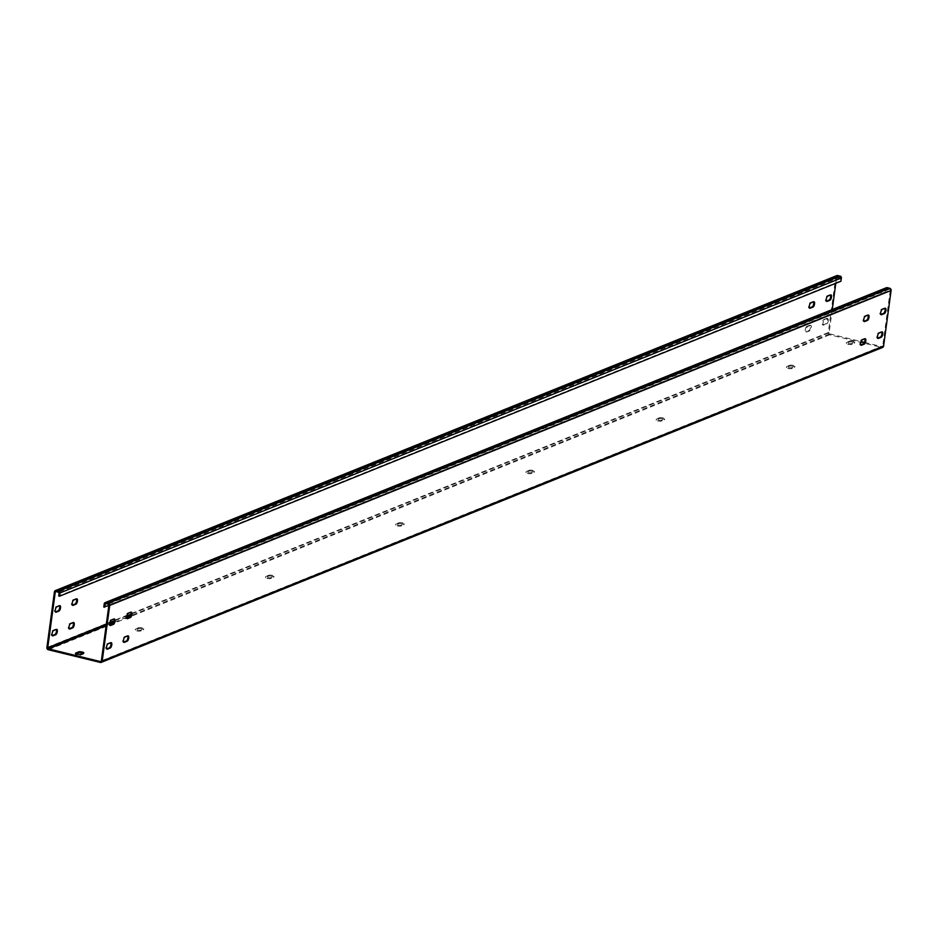<?xml version="1.0" encoding="UTF-8"?>
<svg xmlns="http://www.w3.org/2000/svg" width="938" height="938" viewBox="0 0 938 938"><rect width="100%" height="100%" fill="white"/><g stroke="black" fill="none" stroke-linecap="round" stroke-linejoin="round"><path stroke-width="0.7" stroke-dasharray="4.69 3.52" d="M886.422 287.708A1.536 1.372 -112 0 0 885.613 288.798L885.167 292.058L886 292.257L886.762 288.564L889.564 289.15A0.926 0.821 68 0 1 890.268 290.241L108.89 605.198M103.79 607.015L885.167 292.058M108.855 605.514L886 292.257M100.882 661.525L882.259 346.568A0.926 0.821 68 0 0 882.74 345.911L890.268 290.241M110.778 642.776A2.779 1.067 103.7 0 0 110.426 642.471A2.779 1.067 103.7 0 0 110.133 642.495L107.26 643.656A2.779 1.067 103.7 0 0 105.795 646.434A2.779 1.067 103.7 0 0 106.24 649.014A2.779 1.067 103.7 0 0 106.545 648.99L106.733 648.908M113.979 619.092A2.779 1.067 103.7 0 0 113.627 618.787A2.779 1.067 103.7 0 0 113.334 618.81L110.473 619.971A2.779 1.067 103.7 0 0 108.996 622.738A2.779 1.067 103.7 0 0 109.453 625.329A2.779 1.067 103.7 0 0 109.746 625.294L109.934 625.224M127.709 635.952A2.779 1.067 103.7 0 0 127.357 635.647A2.779 1.067 103.7 0 0 127.064 635.671L124.191 636.832A2.779 1.067 103.7 0 0 122.726 639.61A2.779 1.067 103.7 0 0 123.171 642.19A2.779 1.067 103.7 0 0 123.476 642.167L123.652 642.084M130.91 612.268A2.779 1.067 103.7 0 0 130.558 611.963A2.779 1.067 103.7 0 0 130.265 611.986L127.392 613.147A2.779 1.067 103.7 0 0 125.927 615.914A2.779 1.067 103.7 0 0 126.384 618.505A2.779 1.067 103.7 0 0 126.677 618.47L126.865 618.4M881.732 332.017A2.779 1.067 103.7 0 0 881.392 331.712A2.779 1.067 103.7 0 0 881.087 331.735L878.226 332.896A2.779 1.067 103.7 0 0 876.749 335.675A2.779 1.067 103.7 0 0 877.206 338.255A2.779 1.067 103.7 0 0 877.499 338.219L877.687 338.149M884.944 308.332A2.779 1.067 103.7 0 0 884.593 308.027A2.779 1.067 103.7 0 0 884.288 308.051L881.427 309.212A2.779 1.067 103.7 0 0 879.95 311.979A2.779 1.067 103.7 0 0 880.407 314.57A2.779 1.067 103.7 0 0 880.712 314.535L880.888 314.464M864.801 338.841A2.779 1.067 103.7 0 0 864.461 338.536A2.779 1.067 103.7 0 0 864.156 338.559L861.295 339.72A2.779 1.067 103.7 0 0 859.818 342.499A2.779 1.067 103.7 0 0 860.275 345.078A2.779 1.067 103.7 0 0 860.568 345.043L860.756 344.973M868.013 315.156A2.779 1.067 103.7 0 0 867.662 314.851A2.779 1.067 103.7 0 0 867.357 314.875L864.496 316.036A2.779 1.067 103.7 0 0 863.019 318.803A2.779 1.067 103.7 0 0 863.476 321.394A2.779 1.067 103.7 0 0 863.781 321.359L863.957 321.288M882.611 347.423A1.853 1.641 68 0 1 881.673 347.482L100.296 662.439M882.259 346.568A0.926 0.821 68 0 1 881.79 346.603L101.245 661.22M836.766 275.62A1.853 1.641 68 0 0 835.805 276.921L828.277 332.591A1.853 1.641 68 0 0 829.696 334.772L881.673 347.482M83.165 653.294A2.779 0.68 7.7 0 1 83.693 653.786A2.779 0.68 7.7 0 1 83.435 654.02L80.574 655.181A2.779 0.68 7.7 0 1 77.444 655.158A2.779 0.68 7.7 0 1 75.333 654.196A2.779 0.68 7.7 0 1 75.591 653.962L75.99 653.798M138.367 628.659A2.779 0.68 7.7 0 1 141.497 628.683A2.779 0.68 7.7 0 1 143.608 629.633A2.779 0.68 7.7 0 1 143.338 629.879L140.477 631.028A2.779 0.68 7.7 0 1 137.347 631.004A2.779 0.68 7.7 0 1 135.236 630.055A2.779 0.68 7.7 0 1 135.506 629.808L138.367 628.659L138.484 627.768L135.623 628.929A2.779 0.68 7.7 0 0 135.365 629.164A2.779 0.68 7.7 0 0 137.464 630.113A2.779 0.68 7.7 0 0 140.594 630.137L143.467 628.988A2.779 0.68 7.7 0 0 143.725 628.753A2.779 0.68 7.7 0 0 141.615 627.792A2.779 0.68 7.7 0 0 138.484 627.768M268.596 576.167A2.779 0.68 7.7 0 1 271.727 576.19A2.779 0.68 7.7 0 1 273.837 577.14A2.779 0.68 7.7 0 1 273.568 577.386L270.707 578.535A2.779 0.68 7.7 0 1 267.576 578.512A2.779 0.68 7.7 0 1 265.466 577.562A2.779 0.68 7.7 0 1 265.735 577.316L268.596 576.167L268.714 575.275L265.853 576.436A2.779 0.68 7.7 0 0 265.595 576.671A2.779 0.68 7.7 0 0 267.693 577.62A2.779 0.68 7.7 0 0 270.824 577.644L273.697 576.495A2.779 0.68 7.7 0 0 273.955 576.26A2.779 0.68 7.7 0 0 271.844 575.299A2.779 0.68 7.7 0 0 268.714 575.275M398.826 523.674A2.779 0.68 7.7 0 1 401.956 523.697A2.779 0.68 7.7 0 1 404.067 524.647A2.779 0.68 7.7 0 1 403.797 524.893L400.936 526.042A2.779 0.68 7.7 0 1 397.806 526.019A2.779 0.68 7.7 0 1 395.695 525.057A2.779 0.68 7.7 0 1 395.965 524.823L398.826 523.674L398.943 522.783L396.082 523.943A2.779 0.68 7.7 0 0 395.824 524.178A2.779 0.68 7.7 0 0 397.923 525.128A2.779 0.68 7.7 0 0 401.054 525.151L403.926 524.002A2.779 0.68 7.7 0 0 404.184 523.767A2.779 0.68 7.7 0 0 402.074 522.806A2.779 0.68 7.7 0 0 398.943 522.783M529.055 471.181A2.779 0.68 7.7 0 1 532.186 471.204A2.779 0.68 7.7 0 1 534.297 472.154A2.779 0.68 7.7 0 1 534.027 472.4L531.166 473.549A2.779 0.68 7.7 0 1 528.035 473.526A2.779 0.68 7.7 0 1 525.925 472.564A2.779 0.68 7.7 0 1 526.195 472.33L529.055 471.181L529.173 470.29L526.312 471.439A2.779 0.68 7.7 0 0 526.054 471.685A2.779 0.68 7.7 0 0 528.153 472.635A2.779 0.68 7.7 0 0 531.283 472.658L534.156 471.509A2.779 0.68 7.7 0 0 534.414 471.275A2.779 0.68 7.7 0 0 532.303 470.313A2.779 0.68 7.7 0 0 529.173 470.29M659.285 418.688A2.779 0.68 7.7 0 1 662.416 418.711A2.779 0.68 7.7 0 1 664.526 419.661A2.779 0.68 7.7 0 1 664.256 419.907L661.396 421.056A2.779 0.68 7.7 0 1 658.265 421.033A2.779 0.68 7.7 0 1 656.154 420.072A2.779 0.68 7.7 0 1 656.424 419.837L659.285 418.688L659.402 417.797L656.541 418.946A2.779 0.68 7.7 0 0 656.283 419.192A2.779 0.68 7.7 0 0 658.382 420.142A2.779 0.68 7.7 0 0 661.513 420.165L664.385 419.016A2.779 0.68 7.7 0 0 664.643 418.782A2.779 0.68 7.7 0 0 662.533 417.82A2.779 0.68 7.7 0 0 659.402 417.797M789.515 366.195A2.779 0.68 7.7 0 1 792.645 366.219A2.779 0.68 7.7 0 1 794.756 367.168A2.779 0.68 7.7 0 1 794.486 367.403L791.625 368.564A2.779 0.68 7.7 0 1 788.495 368.54A2.779 0.68 7.7 0 1 786.384 367.579A2.779 0.68 7.7 0 1 786.654 367.344L789.515 366.195L789.632 365.304L786.771 366.453A2.779 0.68 7.7 0 0 786.513 366.699A2.779 0.68 7.7 0 0 788.612 367.649A2.779 0.68 7.7 0 0 791.742 367.673L794.615 366.524A2.779 0.68 7.7 0 0 794.873 366.289A2.779 0.68 7.7 0 0 792.762 365.328A2.779 0.68 7.7 0 0 789.632 365.304M849.418 342.042A2.779 0.68 7.7 0 1 852.548 342.065A2.779 0.68 7.7 0 1 854.659 343.027A2.779 0.68 7.7 0 1 854.401 343.261L851.528 344.422A2.779 0.68 7.7 0 1 848.398 344.398A2.779 0.68 7.7 0 1 846.299 343.437A2.779 0.68 7.7 0 1 846.557 343.202L849.418 342.042L849.535 341.151L846.674 342.311A2.779 0.68 7.7 0 0 846.416 342.546A2.779 0.68 7.7 0 0 848.515 343.507A2.779 0.68 7.7 0 0 851.657 343.531L854.518 342.37A2.779 0.68 7.7 0 0 854.776 342.136A2.779 0.68 7.7 0 0 852.677 341.174A2.779 0.68 7.7 0 0 849.535 341.151M832.252 309.54L829.11 332.802A0.926 0.821 68 0 0 829.813 333.893L860.99 341.514M864.555 342.382L881.79 346.603M55.741 591.432L837.118 276.476A0.926 0.821 68 0 0 836.637 277.132L835.793 283.311M56.315 629.457A2.779 1.067 103.7 0 0 55.963 629.152A2.779 1.067 103.7 0 0 55.659 629.187L52.798 630.336A2.779 1.067 103.7 0 0 51.32 633.115A2.779 1.067 103.7 0 0 51.778 635.694A2.779 1.067 103.7 0 0 52.082 635.671L52.258 635.589M59.516 605.772A2.779 1.067 103.7 0 0 59.164 605.467A2.779 1.067 103.7 0 0 58.871 605.491L55.999 606.652A2.779 1.067 103.7 0 0 54.533 609.43A2.779 1.067 103.7 0 0 54.979 612.01A2.779 1.067 103.7 0 0 55.283 611.975L55.459 611.904M73.234 622.633A2.779 1.067 103.7 0 0 72.894 622.328A2.779 1.067 103.7 0 0 72.589 622.363L69.729 623.512A2.779 1.067 103.7 0 0 68.251 626.291A2.779 1.067 103.7 0 0 68.709 628.87A2.779 1.067 103.7 0 0 69.013 628.847L69.189 628.765M76.447 598.948A2.779 1.067 103.7 0 0 76.095 598.643A2.779 1.067 103.7 0 0 75.79 598.667L72.93 599.828A2.779 1.067 103.7 0 0 71.452 602.606A2.779 1.067 103.7 0 0 71.909 605.186A2.779 1.067 103.7 0 0 72.214 605.151L72.39 605.08M826.624 318.428L823.763 319.577A2.779 1.067 103.7 0 0 822.286 322.355A2.779 1.067 103.7 0 0 822.743 324.935A2.779 1.067 103.7 0 0 823.036 324.911L825.897 323.751A2.779 1.067 103.7 0 0 827.375 320.972A2.779 1.067 103.7 0 0 826.917 318.392A2.779 1.067 103.7 0 0 826.624 318.428L827.457 318.627L824.584 319.776A2.779 1.067 103.7 0 0 823.118 322.555A2.779 1.067 103.7 0 0 823.564 325.134A2.779 1.067 103.7 0 0 823.869 325.111L826.73 323.95A2.779 1.067 103.7 0 0 828.207 321.183A2.779 1.067 103.7 0 0 827.75 318.592A2.779 1.067 103.7 0 0 827.457 318.627M830.47 295.013A2.779 1.067 103.7 0 0 830.118 294.708A2.779 1.067 103.7 0 0 829.825 294.731L826.964 295.892A2.779 1.067 103.7 0 0 825.487 298.659A2.779 1.067 103.7 0 0 825.944 301.25A2.779 1.067 103.7 0 0 826.237 301.215L826.425 301.145M806.832 326.401A2.779 1.067 103.7 0 0 805.355 329.179A2.779 1.067 103.7 0 0 805.812 331.759A2.779 1.067 103.7 0 0 806.105 331.735L808.966 330.575A2.779 1.067 103.7 0 0 810.444 327.796A2.779 1.067 103.7 0 0 809.986 325.216A2.779 1.067 103.7 0 0 809.693 325.252L806.832 326.401L807.653 326.6A2.779 1.067 103.7 0 0 806.188 329.379A2.779 1.067 103.7 0 0 806.633 331.958A2.779 1.067 103.7 0 0 806.938 331.935L809.799 330.774A2.779 1.067 103.7 0 0 811.276 328.007A2.779 1.067 103.7 0 0 810.819 325.416A2.779 1.067 103.7 0 0 810.526 325.451L807.653 326.6M813.539 301.837A2.779 1.067 103.7 0 0 813.199 301.532A2.779 1.067 103.7 0 0 812.894 301.555L810.033 302.716A2.779 1.067 103.7 0 0 808.556 305.483A2.779 1.067 103.7 0 0 809.013 308.074A2.779 1.067 103.7 0 0 809.306 308.039L809.494 307.969M837.118 276.476A0.926 0.821 68 0 1 837.587 276.44L56.21 591.397M837.587 276.44L840.542 277.777L840.108 281.037L58.731 595.993M840.929 281.236L840.108 281.037M104.235 603.755L885.613 288.798M106.006 603.58L886.445 288.998M105.701 603.509L887.078 288.541M889.564 289.15L108.187 604.107M882.74 345.911L101.363 660.868M829.696 334.772L48.319 649.741M829.813 333.893L130.699 615.691M126.642 617.321L113.768 622.515M109.711 624.145L106.135 625.587M829.11 332.802L131.074 614.155M126.806 615.879L114.143 620.979M109.875 622.703L106.334 624.133M828.277 332.591L46.9 647.548M835.805 276.921L54.427 591.89M836.637 277.132L56.679 591.515M840.073 277.05L58.695 592.007M840.542 277.777L59.164 592.734M53.63 630.535L52.798 630.336M108.093 643.855L107.26 643.656M56.491 629.386L55.659 629.187M110.965 642.706L110.133 642.495M59.692 605.702L58.871 605.491M114.166 619.01L113.334 618.81M56.831 606.851L55.999 606.652M111.294 620.17L110.473 619.971M70.561 623.711L69.729 623.512M73.422 622.562L72.589 622.363M127.885 635.882L127.064 635.671M125.024 637.031L124.191 636.832M76.623 598.878L75.79 598.667M131.097 612.186L130.265 611.986M73.762 600.027L72.93 599.828M128.225 613.346L127.392 613.147M824.584 319.776L823.763 319.577M881.919 331.946L881.087 331.735M879.058 333.096L878.226 332.896M823.869 325.111L823.036 324.911M826.73 323.95L825.897 323.751M830.658 294.942L829.825 294.731M885.12 308.25L884.288 308.051M827.785 296.091L826.964 295.892M882.259 309.411L881.427 309.212M806.938 331.935L806.105 331.735M862.128 339.919L861.295 339.72M809.799 330.774L808.966 330.575M810.526 325.451L809.693 325.252M864.988 338.77L864.156 338.559M813.727 301.766L812.894 301.555M868.189 315.074L867.357 314.875M810.866 302.915L810.033 302.716M865.328 316.235L864.496 316.036M80.574 655.181L80.691 654.29M83.435 654.02L83.552 653.129M135.506 629.808L135.623 628.929M140.477 631.028L140.594 630.137M143.338 629.879L143.467 628.988M265.735 577.316L265.853 576.436M270.707 578.535L270.824 577.644M273.568 577.386L273.697 576.495M395.965 524.823L396.082 523.943M400.936 526.042L401.054 525.151M403.797 524.893L403.926 524.002M526.195 472.33L526.312 471.439M531.166 473.549L531.283 472.658M534.027 472.4L534.156 471.509M656.424 419.837L656.541 418.946M661.396 421.056L661.513 420.165M664.256 419.907L664.385 419.016M786.654 367.344L786.771 366.453M791.625 368.564L791.742 367.673M794.486 367.403L794.615 366.524M846.557 343.202L846.674 342.311M851.528 344.422L851.657 343.531M854.401 343.261L854.518 342.37M105.384 603.521L886.762 288.564M51.778 635.694L52.61 635.905M106.24 649.014L107.073 649.213M55.963 629.152L56.796 629.351M110.426 642.471L111.259 642.671M59.164 605.467L59.997 605.667M113.627 618.787L114.459 618.986M54.979 612.01L55.811 612.209M109.453 625.329L110.274 625.529M68.709 628.87L69.541 629.081M123.171 642.19L124.004 642.389M72.894 622.328L73.727 622.527M127.357 635.647L128.189 635.847M76.095 598.643L76.928 598.843M130.558 611.963L131.39 612.162M71.909 605.186L72.742 605.385M126.384 618.505L127.205 618.705M822.743 324.935L823.564 325.134M877.206 338.255L878.038 338.454M826.917 318.392L827.75 318.592M881.392 331.712L882.212 331.911M830.118 294.708L830.951 294.907M884.593 308.027L885.425 308.227M825.944 301.25L826.765 301.45M880.407 314.57L881.239 314.769M805.812 331.759L806.633 331.958M860.275 345.078L861.107 345.278M809.986 325.216L810.819 325.416M864.461 338.536L865.282 338.735M813.199 301.532L814.02 301.731M867.662 314.851L868.494 315.051M809.013 308.074L809.846 308.274M863.476 321.394L864.308 321.593M75.333 654.196L75.45 653.305M83.693 653.786L83.822 652.895M135.236 630.055L135.365 629.164M143.608 629.633L143.725 628.753M265.466 577.562L265.595 576.671M273.837 577.14L273.955 576.26M395.695 525.057L395.824 524.178M404.067 524.647L404.184 523.767M525.925 472.564L526.054 471.685M534.297 472.154L534.414 471.275M656.154 420.072L656.283 419.192M664.526 419.661L664.643 418.782M786.384 367.579L786.513 366.699M794.756 367.168L794.873 366.289M846.299 343.437L846.416 342.546M854.659 343.027L854.776 342.136"/><path stroke-width="1.41" d="M883.573 346.11L102.195 661.079A1.853 1.641 68 0 1 101.234 662.38L882.611 347.423A1.853 1.641 68 0 0 883.573 346.11L891.1 290.452A1.853 1.641 68 0 0 889.681 288.259L887.196 287.661A1.536 1.372 -112 0 0 886.422 287.708L105.044 602.665A1.536 1.372 -112 0 0 104.235 603.755L103.79 607.015L108.855 605.514M889.681 288.259L108.304 603.228L105.818 602.618A1.536 1.372 -112 0 0 105.044 602.665M106.135 625.587L48.436 648.85L100.413 661.56A0.926 0.821 68 0 0 101.363 660.868L108.89 605.198A0.926 0.821 68 0 0 108.187 604.107L105.384 603.521L104.622 607.214M108.304 603.228A1.853 1.641 68 0 1 109.723 605.409L102.195 661.079M106.733 648.908L109.406 647.83A2.779 1.067 103.7 0 0 110.754 645.59A2.779 1.067 103.7 0 0 110.778 642.776M109.934 625.224L112.607 624.145A2.779 1.067 103.7 0 0 113.967 621.906A2.779 1.067 103.7 0 0 113.979 619.092M123.652 642.084L126.337 641.006A2.779 1.067 103.7 0 0 127.685 638.766A2.779 1.067 103.7 0 0 127.709 635.952M126.865 618.4L129.538 617.321A2.779 1.067 103.7 0 0 130.898 615.082A2.779 1.067 103.7 0 0 130.91 612.268M877.687 338.149L880.372 337.07A2.779 1.067 103.7 0 0 881.72 334.831A2.779 1.067 103.7 0 0 881.732 332.017M880.888 314.464L883.573 313.386A2.779 1.067 103.7 0 0 884.921 311.135A2.779 1.067 103.7 0 0 884.944 308.332M860.756 344.973L863.441 343.894A2.779 1.067 103.7 0 0 864.789 341.655A2.779 1.067 103.7 0 0 864.801 338.841M863.957 321.288L866.642 320.21A2.779 1.067 103.7 0 0 867.99 317.97A2.779 1.067 103.7 0 0 868.013 315.156M108.093 643.855A2.779 1.067 103.7 0 0 106.615 646.634A2.779 1.067 103.7 0 0 107.073 649.213A2.779 1.067 103.7 0 0 107.378 649.19L110.238 648.029A2.779 1.067 103.7 0 0 111.716 645.262A2.779 1.067 103.7 0 0 111.259 642.671A2.779 1.067 103.7 0 0 110.965 642.706L108.093 643.855M110.578 625.505L113.439 624.345A2.779 1.067 103.7 0 0 114.917 621.566A2.779 1.067 103.7 0 0 114.459 618.986A2.779 1.067 103.7 0 0 114.166 619.01L111.294 620.17A2.779 1.067 103.7 0 0 109.828 622.949A2.779 1.067 103.7 0 0 110.274 625.529A2.779 1.067 103.7 0 0 110.578 625.505L110.027 625.365M127.885 635.882L125.024 637.031A2.779 1.067 103.7 0 0 123.546 639.81A2.779 1.067 103.7 0 0 124.004 642.389A2.779 1.067 103.7 0 0 124.308 642.366L127.169 641.205A2.779 1.067 103.7 0 0 128.647 638.438A2.779 1.067 103.7 0 0 128.189 635.847A2.779 1.067 103.7 0 0 127.885 635.882M130.37 617.521A2.779 1.067 103.7 0 0 131.848 614.742A2.779 1.067 103.7 0 0 131.39 612.162A2.779 1.067 103.7 0 0 131.097 612.186L128.225 613.346A2.779 1.067 103.7 0 0 126.759 616.125A2.779 1.067 103.7 0 0 127.205 618.705A2.779 1.067 103.7 0 0 127.509 618.67L130.37 617.521L129.538 617.321M881.919 331.946L879.058 333.096A2.779 1.067 103.7 0 0 877.581 335.874A2.779 1.067 103.7 0 0 878.038 338.454A2.779 1.067 103.7 0 0 878.331 338.43L881.192 337.27A2.779 1.067 103.7 0 0 882.67 334.503A2.779 1.067 103.7 0 0 882.212 331.911A2.779 1.067 103.7 0 0 881.919 331.946M884.405 313.585A2.779 1.067 103.7 0 0 885.871 310.806A2.779 1.067 103.7 0 0 885.425 308.227A2.779 1.067 103.7 0 0 885.12 308.25L882.259 309.411A2.779 1.067 103.7 0 0 880.782 312.19A2.779 1.067 103.7 0 0 881.239 314.769A2.779 1.067 103.7 0 0 881.532 314.734L884.405 313.585L883.573 313.386M862.128 339.919A2.779 1.067 103.7 0 0 860.65 342.698A2.779 1.067 103.7 0 0 861.107 345.278A2.779 1.067 103.7 0 0 861.401 345.254L864.273 344.094A2.779 1.067 103.7 0 0 865.739 341.326A2.779 1.067 103.7 0 0 865.282 338.735A2.779 1.067 103.7 0 0 864.988 338.77L862.128 339.919M864.602 321.558L867.474 320.409A2.779 1.067 103.7 0 0 868.94 317.63A2.779 1.067 103.7 0 0 868.494 315.051A2.779 1.067 103.7 0 0 868.189 315.074L865.328 316.235A2.779 1.067 103.7 0 0 863.851 319.014A2.779 1.067 103.7 0 0 864.308 321.593A2.779 1.067 103.7 0 0 864.602 321.558L864.05 321.429M101.234 662.38A1.853 1.641 68 0 1 100.296 662.439L48.319 649.741A1.853 1.641 68 0 1 46.9 647.548L54.427 591.89A1.853 1.641 68 0 1 56.327 590.518L58.813 591.128A1.536 1.372 68 0 1 59.997 592.945L59.551 596.205L58.731 595.993L59.164 592.734L56.21 591.397A0.926 0.821 68 0 0 55.26 592.089L47.732 647.759A0.926 0.821 68 0 0 48.436 648.85M75.99 653.798L78.464 652.801L78.581 651.922L75.72 653.071A2.779 0.68 7.7 0 0 75.45 653.305A2.779 0.68 7.7 0 0 77.561 654.267A2.779 0.68 7.7 0 0 80.691 654.29L83.552 653.129A2.779 0.68 7.7 0 0 83.822 652.895A2.779 0.68 7.7 0 0 81.712 651.933A2.779 0.68 7.7 0 0 78.581 651.922M83.165 653.294A2.779 0.68 7.7 0 0 78.464 652.801M860.99 341.514L864.555 342.382M835.793 283.311L832.252 309.54M52.258 635.589L54.943 634.51A2.779 1.067 103.7 0 0 56.292 632.271A2.779 1.067 103.7 0 0 56.315 629.457M55.459 611.904L58.144 610.826A2.779 1.067 103.7 0 0 59.493 608.586A2.779 1.067 103.7 0 0 59.516 605.772M69.189 628.765L71.874 627.686A2.779 1.067 103.7 0 0 73.223 625.447A2.779 1.067 103.7 0 0 73.234 622.633M72.39 605.08L75.075 604.002A2.779 1.067 103.7 0 0 76.424 601.762A2.779 1.067 103.7 0 0 76.447 598.948M826.425 301.145L829.11 300.066A2.779 1.067 103.7 0 0 830.458 297.827A2.779 1.067 103.7 0 0 830.47 295.013M809.494 307.969L812.179 306.89A2.779 1.067 103.7 0 0 813.527 304.651A2.779 1.067 103.7 0 0 813.539 301.837M55.389 590.577L836.766 275.62A1.853 1.641 68 0 1 837.704 275.561L56.327 590.518M53.63 630.535A2.779 1.067 103.7 0 0 52.153 633.314A2.779 1.067 103.7 0 0 52.61 635.905A2.779 1.067 103.7 0 0 52.903 635.87L55.776 634.721A2.779 1.067 103.7 0 0 57.241 631.942A2.779 1.067 103.7 0 0 56.796 629.351A2.779 1.067 103.7 0 0 56.491 629.386L53.63 630.535M56.116 612.186L58.977 611.025A2.779 1.067 103.7 0 0 60.454 608.246A2.779 1.067 103.7 0 0 59.997 605.667A2.779 1.067 103.7 0 0 59.692 605.702L56.831 606.851A2.779 1.067 103.7 0 0 55.354 609.63A2.779 1.067 103.7 0 0 55.811 612.209A2.779 1.067 103.7 0 0 56.116 612.186L55.565 612.045M73.422 622.562L70.561 623.711A2.779 1.067 103.7 0 0 69.084 626.49A2.779 1.067 103.7 0 0 69.541 629.081A2.779 1.067 103.7 0 0 69.834 629.046L72.707 627.885A2.779 1.067 103.7 0 0 74.172 625.118A2.779 1.067 103.7 0 0 73.727 622.527A2.779 1.067 103.7 0 0 73.422 622.562M75.908 604.201A2.779 1.067 103.7 0 0 77.373 601.422A2.779 1.067 103.7 0 0 76.928 598.843A2.779 1.067 103.7 0 0 76.623 598.878L73.762 600.027A2.779 1.067 103.7 0 0 72.285 602.806A2.779 1.067 103.7 0 0 72.742 605.385A2.779 1.067 103.7 0 0 73.035 605.362L75.908 604.201L75.075 604.002M829.931 300.266A2.779 1.067 103.7 0 0 831.408 297.487A2.779 1.067 103.7 0 0 830.951 294.907A2.779 1.067 103.7 0 0 830.658 294.942L827.785 296.091A2.779 1.067 103.7 0 0 826.319 298.87A2.779 1.067 103.7 0 0 826.765 301.45A2.779 1.067 103.7 0 0 827.07 301.426L829.931 300.266L829.11 300.066M810.139 308.25L813 307.089A2.779 1.067 103.7 0 0 814.477 304.311A2.779 1.067 103.7 0 0 814.02 301.731A2.779 1.067 103.7 0 0 813.727 301.766L810.866 302.915A2.779 1.067 103.7 0 0 809.388 305.694A2.779 1.067 103.7 0 0 809.846 308.274A2.779 1.067 103.7 0 0 810.139 308.25L809.588 308.11M837.704 275.561L840.19 276.159A1.536 1.372 68 0 1 841.374 277.976L840.929 281.236L59.551 596.205M105.818 602.618L887.196 287.661M891.1 290.452L109.723 605.409M105.068 603.966L106.006 603.58M101.245 661.22L100.413 661.56M130.699 615.691L126.642 617.321M113.768 622.515L109.711 624.145M131.074 614.155L126.806 615.879M114.143 620.979L109.875 622.703M106.334 624.133L47.732 647.759M56.679 591.515L55.26 592.089M840.19 276.159L58.813 591.128M841.374 277.976L59.997 592.945M55.776 634.721L54.943 634.51M110.238 648.029L109.406 647.83M58.977 611.025L58.144 610.826M113.439 624.345L112.607 624.145M72.707 627.885L71.874 627.686M127.169 641.205L126.337 641.006M881.192 337.27L880.372 337.07M864.273 344.094L863.441 343.894M813 307.089L812.179 306.89M867.474 320.409L866.642 320.21"/></g></svg>
